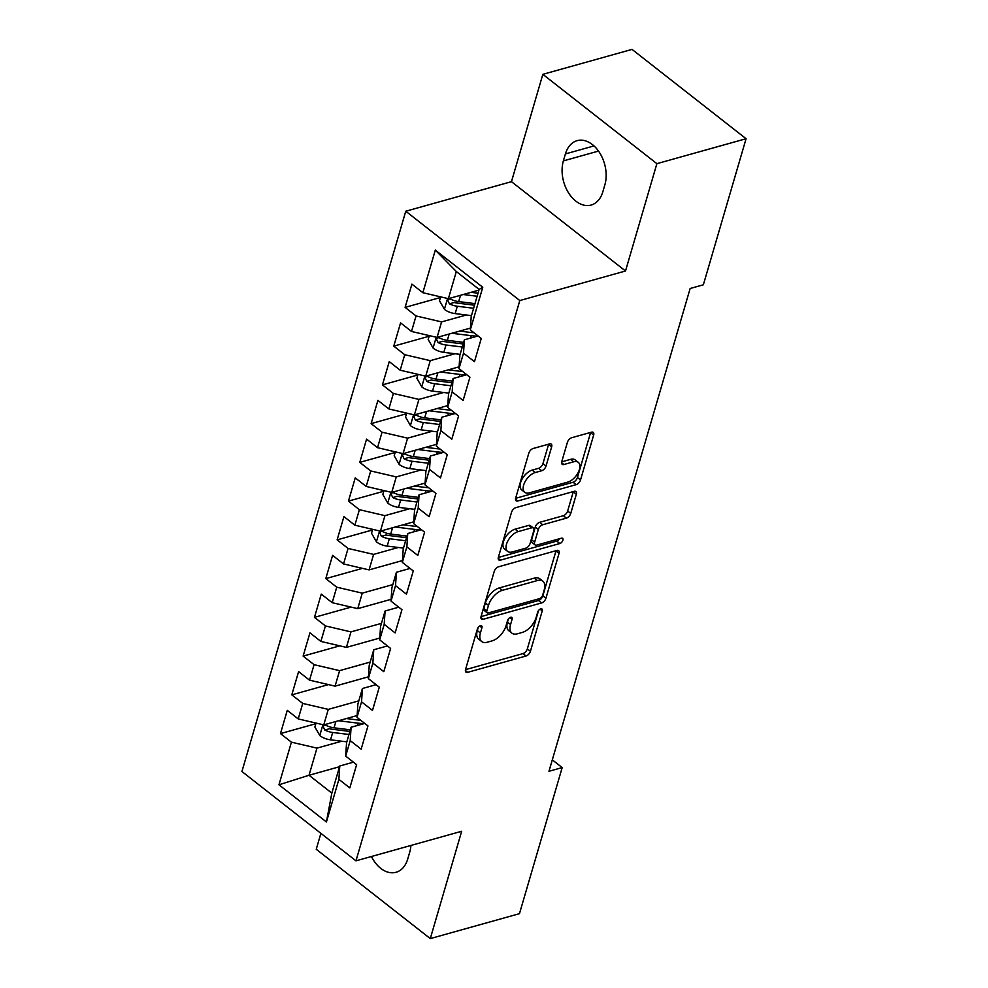 <?xml version="1.0" encoding="UTF-8"?>
<svg xmlns="http://www.w3.org/2000/svg" width="988" height="988" viewBox="0 0 988 988"><rect width="100%" height="100%" fill="white"/><g stroke="black" fill="none" stroke-linecap="round" stroke-linejoin="round"><path stroke-width="1.48" d="M480.44 625.713A3.199 1.729 128.1 0 0 477.389 629.01L465.57 669.419A4.57 2.482 128.1 0 0 466.003 672.112A4.57 2.482 128.1 0 0 467.707 672.322L526.073 655.995A4.57 2.482 128.1 0 0 530.42 651.29L542.239 610.88A3.199 1.729 128.1 0 0 541.943 608.991A3.199 1.729 128.1 0 0 540.745 608.855A3.199 1.729 128.1 0 0 537.694 612.152L536.175 617.376A14.635 7.929 128.1 0 1 522.232 632.444L517.366 633.814A14.635 7.929 128.1 0 1 511.908 633.16A14.635 7.929 128.1 0 1 510.561 624.54L512.08 619.315A3.199 1.729 128.1 0 0 511.784 617.426A3.199 1.729 128.1 0 0 510.598 617.278A3.199 1.729 128.1 0 0 507.548 620.575L506.017 625.812A14.635 7.929 128.1 0 1 492.086 640.879L487.22 642.237A14.635 7.929 128.1 0 1 481.761 641.583A14.635 7.929 128.1 0 1 480.403 632.975L481.934 627.738A3.199 1.729 128.1 0 0 481.638 625.861A3.199 1.729 128.1 0 0 480.44 625.713M551.662 446.811A4.57 2.482 128.1 0 0 551.242 444.118A4.57 2.482 128.1 0 0 549.526 443.921L533.162 448.49A4.57 2.482 128.1 0 0 528.802 453.208L515.674 498.088A4.57 2.482 128.1 0 0 516.106 500.78A4.57 2.482 128.1 0 0 517.811 500.978L576.165 484.663A4.57 2.482 128.1 0 0 580.524 479.946L593.652 435.078A4.57 2.482 128.1 0 0 593.22 432.386A4.57 2.482 128.1 0 0 591.516 432.176L571.743 437.709A4.57 2.482 128.1 0 0 567.384 442.414L561.764 461.618A4.57 2.482 128.1 0 0 562.197 464.311A4.57 2.482 128.1 0 0 563.901 464.521L573.707 461.779A12.227 6.62 128.1 0 1 578.276 462.322A12.227 6.62 128.1 0 1 578.042 472.82A12.227 6.62 128.1 0 1 567.754 482.119L529.333 492.864A12.227 6.62 128.1 0 1 524.764 492.32A12.227 6.62 128.1 0 1 524.999 481.823A12.227 6.62 128.1 0 1 535.286 472.523L541.683 470.733A4.57 2.482 128.1 0 0 546.043 466.015L551.662 446.811L548.575 444.402A4.57 2.482 128.1 0 0 548.636 444.168M656.884 163.662L542.844 74.335L511.463 181.668L625.503 270.996L656.884 163.662L746.076 138.728L703.357 284.803L690.143 288.496L548.97 771.282L562.184 767.59L552.317 759.858M625.503 270.996L519.799 300.55L355.964 860.832L241.924 771.505L405.759 211.222L519.799 300.55M320.89 833.353L316.246 849.272L430.286 938.6L461.668 831.266L355.964 860.832M430.286 938.6L519.466 913.665L562.184 767.59M498.57 566.779A4.57 2.482 128.1 0 0 494.21 571.484L481.094 616.364A4.57 2.482 128.1 0 0 481.514 619.056A4.57 2.482 128.1 0 0 483.218 619.266L541.585 602.939A4.57 2.482 128.1 0 0 545.932 598.234L559.06 553.354A4.57 2.482 128.1 0 0 558.64 550.662A4.57 2.482 128.1 0 0 556.923 550.452L498.57 566.779M498.384 557.22L511.512 512.34A4.57 2.482 128.1 0 1 515.86 507.634L574.226 491.32A4.57 2.482 128.1 0 1 575.93 491.518A4.57 2.482 128.1 0 1 576.35 494.21L570.743 513.414A4.57 2.482 128.1 0 1 566.383 518.132L542.708 524.751A4.57 2.482 128.1 0 0 538.361 529.457L534.631 542.202A4.57 2.482 128.1 0 0 535.051 544.894A4.57 2.482 128.1 0 0 536.768 545.092L561.406 538.201A3.199 1.729 128.1 0 1 562.604 538.349A3.199 1.729 128.1 0 1 562.543 541.091A3.199 1.729 128.1 0 1 559.85 543.524L500.508 560.122A4.57 2.482 128.1 0 1 498.804 559.912A4.57 2.482 128.1 0 1 498.384 557.22M339.551 766.713L309.022 775.259L331.832 793.117L326.423 821.967L338.884 779.347L349.826 787.918L356.619 764.675L345.676 756.104L350.209 740.605L361.151 749.176L367.956 725.921L357.014 717.35L361.546 701.851L372.488 710.421L379.281 687.179L368.339 678.608L372.871 663.109L383.813 671.679L390.606 648.424L379.676 639.854L384.196 624.354L395.138 632.925L401.943 609.682L391.001 601.112L395.533 585.612L406.476 594.183L413.268 570.941L402.326 562.37L406.858 546.87L417.801 555.441L424.605 532.186L413.663 523.615L418.196 508.116L429.138 516.687L435.93 493.444L424.988 484.873L429.521 469.374L440.463 477.945L447.268 454.69L436.326 446.119L440.858 430.632L451.8 439.191L458.593 415.948L447.65 407.377L452.183 391.878L463.125 400.449L469.93 377.206L458.988 368.635L463.52 353.136L474.462 361.707L481.255 338.452L470.313 329.881L471.202 316.531L479.131 289.41L456.32 271.539L448.391 298.672L478.921 290.126M326.423 821.967L278.949 784.793L291.411 742.173L316.95 748.126L341.712 741.21M315.839 723.71L280.469 733.602L291.411 742.173M280.469 733.602L287.273 710.347L298.215 718.918L302.748 703.419L328.288 709.384L358.817 700.85M328.485 684.598L291.806 694.848L302.748 703.419M291.806 694.848L298.598 671.605L309.54 680.176L314.073 664.677L339.613 670.642L370.142 662.096M339.81 645.843L303.131 656.106L314.073 664.677M303.131 656.106L309.936 632.851L320.878 641.422L325.41 625.923L350.95 631.888L381.479 623.354M351.148 607.101L314.468 617.352L325.41 625.923M314.468 617.352L321.261 594.109L332.203 602.68L336.735 587.181L362.275 593.146L392.804 584.612M362.473 568.359L325.793 578.61L336.735 587.181M325.793 578.61L332.598 555.367L343.54 563.938L348.072 548.439L373.612 554.392L398.362 547.476M372.488 529.976L337.13 539.868L348.072 548.439M337.13 539.868L343.923 516.613L354.865 525.184L359.397 509.685L384.937 515.65L409.687 508.734M383.813 491.234L348.455 501.114L359.397 509.685M348.455 501.114L355.248 477.871L366.19 486.442L370.722 470.943L396.274 476.908L421.024 469.979M395.151 452.479L359.78 462.372L370.722 470.943M359.78 462.372L366.585 439.117L377.527 447.688L382.06 432.188L407.599 438.153L432.349 431.237M406.476 413.737L371.118 423.617L382.06 432.188M371.118 423.617L377.91 400.375L388.852 408.946L393.385 393.446L418.924 399.411L443.686 392.483M417.801 374.983L382.442 384.875L393.385 393.446M382.442 384.875L389.247 361.633L400.189 370.204L404.722 354.704L430.262 360.657L455.011 353.741M429.138 336.241L393.78 346.133L404.722 354.704M393.78 346.133L400.572 322.878L411.514 331.449L416.047 315.95L441.587 321.915L466.348 314.999M440.463 297.499L405.105 307.379L416.047 315.95M405.105 307.379L411.91 284.136L422.852 292.707L435.313 250.088L482.774 287.261L470.313 329.881M478.069 335.957L464.397 339.786L459.865 355.285L458.988 368.635M463.52 353.136L464.397 339.786M422.852 292.707L448.391 298.672M435.313 250.088L456.32 271.539M466.731 374.711L453.072 378.528L448.54 394.027L447.65 407.377M452.183 391.878L453.072 378.528M441.587 321.915L437.054 337.414L470.436 328.078M411.514 331.449L437.054 337.414M455.406 413.453L441.735 417.269L437.202 432.769L436.326 446.119M440.858 430.632L441.735 417.269M430.262 360.657L425.729 376.156L459.099 366.832M400.189 370.204L425.729 376.156M444.081 452.195L430.41 456.024L425.877 471.523L424.988 484.873M429.521 469.374L430.41 456.024M418.924 399.411L414.392 414.911L447.774 405.574M388.852 408.946L414.392 414.911M432.744 490.95L419.073 494.766L414.54 510.265L413.663 523.615M418.196 508.116L419.073 494.766M407.599 438.153L403.067 453.653L436.437 444.328M377.527 447.688L403.067 453.653M421.419 529.692L407.748 533.52L403.215 549.019L402.326 562.37M406.858 546.87L407.748 533.52M396.274 476.908L391.742 492.407L425.112 483.07M366.19 486.442L391.742 492.407M410.082 568.433L396.41 572.262L391.89 587.761L391.001 601.112M395.533 585.612L396.41 572.262M384.937 515.65L380.405 531.149L413.774 521.812M354.865 525.184L380.405 531.149M398.757 607.188L385.085 611.004L380.553 626.503L379.676 639.854M384.196 624.354L385.085 611.004M373.612 554.392L369.08 569.891L402.449 560.567M343.54 563.938L369.08 569.891M387.42 645.93L373.76 649.758L369.228 665.257L368.339 678.608M372.871 663.109L373.76 649.758M362.275 593.146L357.742 608.645L391.125 599.308M332.203 602.68L357.742 608.645M376.095 684.684L362.423 688.5L357.891 703.999L357.014 717.35M361.546 701.851L362.423 688.5M350.95 631.888L346.418 647.387L379.787 638.05M320.878 641.422L346.418 647.387M364.77 723.426L351.098 727.254L346.566 742.741L345.676 756.104M350.209 740.605L351.098 727.254M339.613 670.642L335.08 686.141L368.462 676.805M309.54 680.176L335.08 686.141M353.432 762.168L339.761 765.996L331.832 793.117M338.884 779.347L339.761 765.996M328.288 709.384L323.755 724.883L357.125 715.547M298.215 718.918L323.755 724.883M746.076 138.728L632.036 49.4L542.844 74.335M511.463 181.668L405.759 211.222M316.95 748.126L309.022 775.259L278.949 784.793M479.131 289.41L482.774 287.261M371.439 856.497A29.813 20.168 -105.6 0 0 396.015 872.28A29.813 20.168 -105.6 0 0 407.723 859.017L409.761 852.039A29.813 20.168 -105.6 0 0 410.934 845.456M604.866 184.818A29.813 20.168 -105.6 0 0 599.704 152.868A29.813 20.168 -105.6 0 0 577.116 140.667A29.813 20.168 -105.6 0 0 565.408 153.918L563.37 160.896A29.813 20.168 -105.6 0 0 568.532 192.845A29.813 20.168 -105.6 0 0 591.133 205.059A29.813 20.168 -105.6 0 0 602.828 191.796L604.866 184.818M478.254 627.368L477.315 630.554A14.635 7.929 128.1 0 0 478.674 639.174L481.761 641.583M511.908 633.16L508.832 630.739A14.635 7.929 128.1 0 1 507.474 622.119L508.412 618.933M465.509 669.654L522.985 653.587A4.57 2.482 128.1 0 0 527.345 648.869L538.559 610.498M481.033 616.598L538.497 600.531A4.57 2.482 128.1 0 0 542.857 595.813L555.972 550.934A4.57 2.482 128.1 0 0 556.034 550.711M486.849 610.917A3.199 1.729 128.1 0 0 487.146 612.795A3.199 1.729 128.1 0 0 488.344 612.943L539.572 598.617A3.199 1.729 128.1 0 0 542.622 595.319L544.227 589.799A14.635 7.929 128.1 0 0 542.881 581.191A14.635 7.929 128.1 0 0 537.423 580.536L502.398 590.33A14.635 7.929 128.1 0 0 488.467 605.397L486.849 610.917L483.774 608.497A3.199 1.729 128.1 0 0 484.071 610.386L487.146 612.795M542.881 581.191L539.794 578.77A14.635 7.929 128.1 0 0 534.335 578.116L537.423 580.536M483.774 608.497L485.38 602.989A14.635 7.929 128.1 0 1 499.323 587.909L534.335 578.116M535.051 544.894L531.976 542.474A4.57 2.482 128.1 0 1 531.556 539.781L535.274 527.049A4.57 2.482 128.1 0 1 539.633 522.331L563.296 515.711A4.57 2.482 128.1 0 0 567.655 511.006L573.275 491.802A4.57 2.482 128.1 0 0 573.336 491.567M498.323 557.454L556.763 541.115A3.199 1.729 128.1 0 0 559.418 538.756M518.157 531.618A12.227 6.62 128.1 0 0 507.869 540.918A12.227 6.62 128.1 0 0 507.634 551.415A12.227 6.62 128.1 0 0 512.204 551.959L525.74 548.179A4.57 2.482 128.1 0 0 530.099 543.474L533.816 530.729A4.57 2.482 128.1 0 0 533.397 528.037A4.57 2.482 128.1 0 0 531.692 527.827L518.157 531.618L515.069 529.197A12.227 6.62 128.1 0 0 504.782 538.497A12.227 6.62 128.1 0 0 504.559 549.007L507.634 551.415M533.397 528.037L530.309 525.616A4.57 2.482 128.1 0 0 528.605 525.418L531.692 527.827M515.069 529.197L528.605 525.418M524.764 492.32L521.689 489.912A12.227 6.62 128.1 0 1 521.923 479.402A12.227 6.62 128.1 0 1 532.199 470.103L538.608 468.312A4.57 2.482 128.1 0 0 542.955 463.607L548.575 444.402M578.276 462.322L575.189 459.914A12.227 6.62 128.1 0 0 570.619 459.358L573.707 461.779M561.703 461.853L570.619 459.358M515.613 498.323L573.089 482.243A4.57 2.482 128.1 0 0 577.437 477.537L590.565 432.658A4.57 2.482 128.1 0 0 590.626 432.423M316.024 723.08L314.876 726.995L319.902 735.702A12.338 6.163 16.3 0 0 330.535 739.827L346.825 741.84M338.563 720.746L357.952 723.142A35.63 17.772 16.3 0 0 364.164 723.599M346.393 718.548L356.964 719.869A29.578 14.758 16.3 0 0 360.62 720.19M350.345 729.836L334.043 727.81A12.338 6.163 -163.7 0 1 326.139 725.39L324.397 725.106L323.162 726.625L324.78 730.033A12.338 6.163 16.3 0 0 332.684 732.466L348.974 734.479M349.876 731.429L331.684 729.181A6.286 3.137 -163.7 0 1 329.535 728.699L324.78 730.033M372.674 529.346L371.525 533.261L376.551 541.967A12.338 6.163 16.3 0 0 387.185 546.092L403.475 548.105M395.212 527.012L414.602 529.407A35.63 17.772 16.3 0 0 420.814 529.864M403.042 524.813L413.614 526.135A29.578 14.758 16.3 0 0 417.282 526.456M406.994 536.101L390.692 534.076A12.338 6.163 -163.7 0 1 382.788 531.655L381.047 531.371L379.812 532.89L381.43 536.299A12.338 6.163 16.3 0 0 389.334 538.732L405.636 540.745M406.525 537.694L388.346 535.447A6.286 3.137 -163.7 0 1 386.185 534.965L381.43 536.299M383.999 490.591L382.85 494.519L387.889 503.213A12.338 6.163 16.3 0 0 398.51 507.338L414.812 509.363M406.537 488.257L425.939 490.666A35.63 17.772 16.3 0 0 432.139 491.11M414.367 486.071L424.939 487.38A29.578 14.758 16.3 0 0 428.607 487.702M418.319 497.347L402.03 495.334A12.338 6.163 -163.7 0 1 394.113 492.901L392.372 492.629L391.149 494.136L392.755 497.557A12.338 6.163 16.3 0 0 400.671 499.977L416.961 502.003M417.85 498.952L399.671 496.692A6.286 3.137 -163.7 0 1 397.509 496.223L392.755 497.557M395.336 451.849L394.187 455.764L399.214 464.471A12.338 6.163 16.3 0 0 409.847 468.596L426.137 470.621M417.875 449.515L437.264 451.924A35.63 17.772 16.3 0 0 443.476 452.368M425.704 447.329L436.276 448.638A29.578 14.758 16.3 0 0 439.944 448.96M429.656 458.605L413.355 456.579A12.338 6.163 -163.7 0 1 405.451 454.159L403.709 453.875L402.474 455.394L404.092 458.803A12.338 6.163 16.3 0 0 411.996 461.235L428.298 463.249M429.187 460.21L410.996 457.95A6.286 3.137 -163.7 0 1 408.847 457.481L404.092 458.803M406.661 413.108L405.512 417.022L410.551 425.729A12.338 6.163 16.3 0 0 421.172 429.854L437.474 431.867M429.2 410.773L448.601 413.169A35.63 17.772 16.3 0 0 454.801 413.626M437.029 408.575L447.601 409.884A29.578 14.758 16.3 0 0 451.269 410.205M440.981 419.863L424.679 417.838A12.338 6.163 -163.7 0 1 416.775 415.405L415.034 415.133L413.811 416.652L415.417 420.061A12.338 6.163 16.3 0 0 423.321 422.481L439.623 424.507M440.512 421.456L422.333 419.208A6.286 3.137 -163.7 0 1 420.172 418.727L415.417 420.061M417.986 374.353L416.85 378.281L421.876 386.975A12.338 6.163 16.3 0 0 432.509 391.1L448.799 393.125M440.537 372.019L459.926 374.427A35.63 17.772 16.3 0 0 466.138 374.872M448.367 369.833L458.938 371.142A29.578 14.758 16.3 0 0 462.594 371.463M452.319 381.109L436.017 379.096A12.338 6.163 -163.7 0 1 428.113 376.663L426.371 376.379L425.136 377.898L426.754 381.319A12.338 6.163 16.3 0 0 434.658 383.739L450.948 385.765M451.849 382.714L433.658 380.454A6.286 3.137 -163.7 0 1 431.497 379.985L426.754 381.319M429.323 335.611L428.175 339.526L433.213 348.233A12.338 6.163 16.3 0 0 443.834 352.358L460.136 354.371M451.862 333.277L471.264 335.673A35.63 17.772 16.3 0 0 477.463 336.13M459.692 331.091L470.263 332.4A29.578 14.758 16.3 0 0 473.931 332.721M463.644 342.367L447.342 340.341A12.338 6.163 -163.7 0 1 439.438 337.921L437.696 337.637L436.461 339.156L438.079 342.564A12.338 6.163 16.3 0 0 445.983 344.997L462.285 347.01M463.174 343.96L444.995 341.712A6.286 3.137 -163.7 0 1 442.834 341.243L438.079 342.564M440.648 296.857L439.512 300.784L444.538 309.479A12.338 6.163 16.3 0 0 455.159 313.604L471.461 315.629M463.199 294.523L477.13 296.252M471.017 292.337L478.019 293.201M474.969 303.612L458.679 301.599A12.338 6.163 -163.7 0 1 450.775 299.166L449.021 298.895L447.799 300.401L449.404 303.822A12.338 6.163 16.3 0 0 457.321 306.243L473.61 308.268M474.499 305.218L456.32 302.958A6.286 3.137 -163.7 0 1 454.159 302.489L449.404 303.822M477.315 630.554L480.403 632.975M509.882 617.586L512.08 619.315M507.474 622.119L510.561 624.54M540.041 609.151L542.239 610.88M527.345 648.869L530.42 651.29M522.985 653.587L526.073 655.995M465.397 670.506L467.707 672.322M479.736 626.022L481.934 627.738M555.972 550.934L559.06 553.354M542.857 595.813L545.932 598.234M538.497 600.531L541.585 602.939M480.909 617.451L483.218 619.266M499.323 587.909L502.398 590.33M485.38 602.989L488.467 605.397M573.275 491.802L576.35 494.21M567.655 511.006L570.743 513.414M563.296 515.711L566.383 518.132M539.633 522.331L542.708 524.751M535.274 527.049L538.361 529.457M531.556 539.781L534.631 542.202M556.763 541.115L559.85 543.524M498.199 558.306L500.508 560.122M542.955 463.607L546.043 466.015M538.608 468.312L541.683 470.733M532.199 470.103L535.286 472.523M561.579 462.705L563.901 464.521M590.565 432.658L593.652 435.078M577.437 477.537L580.524 479.946M573.089 482.243L576.165 484.663M515.489 499.162L517.811 500.978M593.986 145.928L565.408 153.918M598.506 151.078L563.37 160.896M322.928 724.686L319.779 735.48M357.952 723.142L357.261 725.525M332.684 732.466L330.535 739.827M335.895 721.487L334.043 727.81M379.59 530.951L376.428 541.745M414.602 529.407L413.91 531.791M389.334 538.732L387.185 546.092M392.545 527.753L390.692 534.076M390.915 492.209L387.765 503.003M425.939 490.666L425.235 493.049M400.671 499.977L398.51 507.338M403.87 489.011L402.03 495.334M402.24 453.467L399.09 464.249M437.264 451.924L436.573 454.295M411.996 461.235L409.847 468.596M415.207 450.256L413.355 456.579M413.577 414.713L410.415 425.507M448.601 413.169L447.897 415.553M423.321 422.481L421.172 429.854M426.532 411.514L424.679 417.838M424.902 375.971L421.753 386.765M459.926 374.427L459.235 376.799M434.658 383.739L432.509 391.1M437.869 372.772L436.017 379.096M436.239 337.217L433.077 348.011M471.264 335.673L470.56 338.057M445.983 344.997L443.834 352.358M449.194 334.018L447.342 340.341M447.564 298.475L444.415 309.269M457.321 306.243L455.159 313.604M460.531 295.276L458.679 301.599"/></g></svg>

